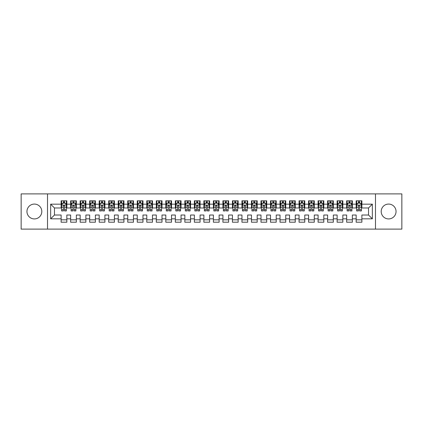 <?xml version="1.0" encoding="UTF-8"?>
<svg xmlns="http://www.w3.org/2000/svg" width="423" height="423" viewBox="0 0 423 423"><rect width="100%" height="100%" fill="white"/><g stroke="black" fill="none" stroke-linecap="round" stroke-linejoin="round"><path stroke-width="0.63" d="M388.621 204.076A7.424 7.424 0 0 0 381.197 211.5A7.424 7.424 0 0 0 388.621 218.924A7.424 7.424 0 0 0 396.044 211.5A7.424 7.424 0 0 0 388.621 204.076M34.379 204.076A7.424 7.424 0 0 0 26.956 211.5A7.424 7.424 0 0 0 34.379 218.924A7.424 7.424 0 0 0 41.803 211.5A7.424 7.424 0 0 0 34.379 204.076M375.487 229.107L401.85 229.107L401.85 193.893L375.487 193.893L375.487 229.107L47.513 229.107L47.513 193.893L21.15 193.893L21.15 229.107L47.513 229.107M375.487 193.893L47.513 193.893M50.654 218.828L50.654 204.172L61.123 204.172L61.123 207.979L54.461 207.979L54.461 215.021L50.654 218.828L61.123 218.828L61.123 222.207L66.834 222.207L66.834 218.828L70.641 218.828L70.641 222.207L76.352 222.207L76.352 218.828L80.159 218.828L80.159 222.207L85.869 222.207L85.869 218.828L89.676 218.828L89.676 222.207L95.387 222.207L95.387 218.828L99.194 218.828L99.194 222.207L104.904 222.207L104.904 218.828L108.711 218.828L108.711 222.207L114.422 222.207L114.422 218.828L118.229 218.828L118.229 222.207L123.939 222.207L123.939 218.828L127.746 218.828L127.746 222.207L133.457 222.207L133.457 218.828L137.264 218.828L137.264 222.207L142.974 222.207L142.974 218.828L146.781 218.828L146.781 222.207L152.492 222.207L152.492 218.828L156.299 218.828L156.299 222.207L162.009 222.207L162.009 218.828L165.816 218.828L165.816 222.207L171.526 222.207L171.526 218.828L175.334 218.828L175.334 222.207L181.044 222.207L181.044 218.828L184.851 218.828L184.851 222.207L190.561 222.207L190.561 218.828L194.369 218.828L194.369 222.207L200.079 222.207L200.079 218.828L203.886 218.828L203.886 222.207L209.597 222.207L209.597 218.828L213.404 218.828L213.404 222.207L219.114 222.207L219.114 218.828L222.921 218.828L222.921 222.207L228.632 222.207L228.632 218.828L232.439 218.828L232.439 222.207L238.149 222.207L238.149 218.828L241.956 218.828L241.956 222.207L247.667 222.207L247.667 218.828L251.474 218.828L251.474 222.207L257.184 222.207L257.184 218.828L260.991 218.828L260.991 222.207L266.702 222.207L266.702 218.828L270.509 218.828L270.509 222.207L276.219 222.207L276.219 218.828L280.026 218.828L280.026 222.207L285.737 222.207L285.737 218.828L289.544 218.828L289.544 222.207L295.254 222.207L295.254 218.828L299.061 218.828L299.061 222.207L304.772 222.207L304.772 218.828L308.579 218.828L308.579 222.207L314.289 222.207L314.289 218.828L318.096 218.828L318.096 222.207L323.807 222.207L323.807 218.828L327.614 218.828L327.614 222.207L333.324 222.207L333.324 218.828L337.131 218.828L337.131 222.207L342.841 222.207L342.841 218.828L346.649 218.828L346.649 222.207L352.359 222.207L352.359 218.828L356.166 218.828L356.166 222.207L361.877 222.207L361.877 215.021L368.539 215.021L368.539 207.979L361.877 207.979L361.877 204.172L372.346 204.172L372.346 218.828L361.877 218.828M361.877 204.172L361.877 200.793L356.166 200.793L356.166 204.172L352.359 204.172L352.359 200.793L346.649 200.793L346.649 204.172L342.841 204.172L342.841 200.793L337.131 200.793L337.131 204.172L333.324 204.172L333.324 200.793L327.614 200.793L327.614 204.172L323.807 204.172L323.807 200.793L318.096 200.793L318.096 204.172L314.289 204.172L314.289 200.793L308.579 200.793L308.579 204.172L304.772 204.172L304.772 200.793L299.061 200.793L299.061 204.172L295.254 204.172L295.254 200.793L289.544 200.793L289.544 204.172L285.737 204.172L285.737 200.793L280.026 200.793L280.026 204.172L276.219 204.172L276.219 200.793L270.509 200.793L270.509 204.172L266.702 204.172L266.702 200.793L260.991 200.793L260.991 204.172L257.184 204.172L257.184 200.793L251.474 200.793L251.474 204.172L247.667 204.172L247.667 200.793L241.956 200.793L241.956 204.172L238.149 204.172L238.149 200.793L232.439 200.793L232.439 204.172L228.632 204.172L228.632 200.793L222.921 200.793L222.921 204.172L219.114 204.172L219.114 200.793L213.404 200.793L213.404 204.172L209.597 204.172L209.597 200.793L203.886 200.793L203.886 204.172L200.079 204.172L200.079 200.793L194.369 200.793L194.369 204.172L190.561 204.172L190.561 200.793L184.851 200.793L184.851 204.172L181.044 204.172L181.044 200.793L175.334 200.793L175.334 204.172L171.526 204.172L171.526 200.793L165.816 200.793L165.816 204.172L162.009 204.172L162.009 200.793L156.299 200.793L156.299 204.172L152.492 204.172L152.492 200.793L146.781 200.793L146.781 204.172L142.974 204.172L142.974 200.793L137.264 200.793L137.264 204.172L133.457 204.172L133.457 200.793L127.746 200.793L127.746 204.172L123.939 204.172L123.939 200.793L118.229 200.793L118.229 204.172L114.422 204.172L114.422 200.793L108.711 200.793L108.711 204.172L104.904 204.172L104.904 200.793L99.194 200.793L99.194 204.172L95.387 204.172L95.387 200.793L89.676 200.793L89.676 204.172L85.869 204.172L85.869 200.793L80.159 200.793L80.159 204.172L76.352 204.172L76.352 200.793L70.641 200.793L70.641 204.172L66.834 204.172L66.834 200.793L61.123 200.793L61.123 204.172M352.359 218.828L352.359 215.021L356.166 215.021L356.166 218.828M372.346 204.172L368.539 207.979M342.841 218.828L342.841 215.021L346.649 215.021L346.649 218.828M356.166 204.172L356.166 207.979L352.359 207.979L352.359 204.172M333.324 218.828L333.324 215.021L337.131 215.021L337.131 218.828M346.649 204.172L346.649 207.979L342.841 207.979L342.841 204.172M323.807 218.828L323.807 215.021L327.614 215.021L327.614 218.828M337.131 204.172L337.131 207.979L333.324 207.979L333.324 204.172M314.289 218.828L314.289 215.021L318.096 215.021L318.096 218.828M327.614 204.172L327.614 207.979L323.807 207.979L323.807 204.172M304.772 218.828L304.772 215.021L308.579 215.021L308.579 218.828M318.096 204.172L318.096 207.979L314.289 207.979L314.289 204.172M295.254 218.828L295.254 215.021L299.061 215.021L299.061 218.828M308.579 204.172L308.579 207.979L304.772 207.979L304.772 204.172M285.737 218.828L285.737 215.021L289.544 215.021L289.544 218.828M299.061 204.172L299.061 207.979L295.254 207.979L295.254 204.172M276.219 218.828L276.219 215.021L280.026 215.021L280.026 218.828M289.544 204.172L289.544 207.979L285.737 207.979L285.737 204.172M266.702 218.828L266.702 215.021L270.509 215.021L270.509 218.828M280.026 204.172L280.026 207.979L276.219 207.979L276.219 204.172M257.184 218.828L257.184 215.021L260.991 215.021L260.991 218.828M270.509 204.172L270.509 207.979L266.702 207.979L266.702 204.172M247.667 218.828L247.667 215.021L251.474 215.021L251.474 218.828M260.991 204.172L260.991 207.979L257.184 207.979L257.184 204.172M238.149 218.828L238.149 215.021L241.956 215.021L241.956 218.828M251.474 204.172L251.474 207.979L247.667 207.979L247.667 204.172M228.632 218.828L228.632 215.021L232.439 215.021L232.439 218.828M241.956 204.172L241.956 207.979L238.149 207.979L238.149 204.172M219.114 218.828L219.114 215.021L222.921 215.021L222.921 218.828M232.439 204.172L232.439 207.979L228.632 207.979L228.632 204.172M209.597 218.828L209.597 215.021L213.404 215.021L213.404 218.828M222.921 204.172L222.921 207.979L219.114 207.979L219.114 204.172M200.079 218.828L200.079 215.021L203.886 215.021L203.886 218.828M213.404 204.172L213.404 207.979L209.597 207.979L209.597 204.172M190.561 218.828L190.561 215.021L194.369 215.021L194.369 218.828M203.886 204.172L203.886 207.979L200.079 207.979L200.079 204.172M181.044 218.828L181.044 215.021L184.851 215.021L184.851 218.828M194.369 204.172L194.369 207.979L190.561 207.979L190.561 204.172M171.526 218.828L171.526 215.021L175.334 215.021L175.334 218.828M184.851 204.172L184.851 207.979L181.044 207.979L181.044 204.172M162.009 218.828L162.009 215.021L165.816 215.021L165.816 218.828M175.334 204.172L175.334 207.979L171.526 207.979L171.526 204.172M152.492 218.828L152.492 215.021L156.299 215.021L156.299 218.828M165.816 204.172L165.816 207.979L162.009 207.979L162.009 204.172M142.974 218.828L142.974 215.021L146.781 215.021L146.781 218.828M156.299 204.172L156.299 207.979L152.492 207.979L152.492 204.172M133.457 218.828L133.457 215.021L137.264 215.021L137.264 218.828M146.781 204.172L146.781 207.979L142.974 207.979L142.974 204.172M123.939 218.828L123.939 215.021L127.746 215.021L127.746 218.828M137.264 204.172L137.264 207.979L133.457 207.979L133.457 204.172M114.422 218.828L114.422 215.021L118.229 215.021L118.229 218.828M127.746 204.172L127.746 207.979L123.939 207.979L123.939 204.172M104.904 218.828L104.904 215.021L108.711 215.021L108.711 218.828M118.229 204.172L118.229 207.979L114.422 207.979L114.422 204.172M95.387 218.828L95.387 215.021L99.194 215.021L99.194 218.828M108.711 204.172L108.711 207.979L104.904 207.979L104.904 204.172M85.869 218.828L85.869 215.021L89.676 215.021L89.676 218.828M99.194 204.172L99.194 207.979L95.387 207.979L95.387 204.172M76.352 218.828L76.352 215.021L80.159 215.021L80.159 218.828M89.676 204.172L89.676 207.979L85.869 207.979L85.869 204.172M66.834 218.828L66.834 215.021L70.641 215.021L70.641 218.828M80.159 204.172L80.159 207.979L76.352 207.979L76.352 204.172M54.461 215.021L61.123 215.021L61.123 218.828M70.641 204.172L70.641 207.979L66.834 207.979L66.834 204.172M356.166 203.172L356.642 203.172M361.401 203.172L361.877 203.172M346.649 203.172L347.124 203.172M351.883 203.172L352.359 203.172M337.131 203.172L337.607 203.172M342.366 203.172L342.841 203.172M327.614 203.172L328.089 203.172M332.848 203.172L333.324 203.172M318.096 203.172L318.572 203.172M323.331 203.172L323.807 203.172M308.579 203.172L309.054 203.172M313.813 203.172L314.289 203.172M299.061 203.172L299.537 203.172M304.296 203.172L304.772 203.172M289.544 203.172L290.019 203.172M294.778 203.172L295.254 203.172M280.026 203.172L280.502 203.172M285.261 203.172L285.737 203.172M270.509 203.172L270.984 203.172M275.743 203.172L276.219 203.172M260.991 203.172L261.467 203.172M266.226 203.172L266.702 203.172M251.474 203.172L251.949 203.172M256.708 203.172L257.184 203.172M241.956 203.172L242.432 203.172M247.191 203.172L247.667 203.172M232.439 203.172L232.914 203.172M237.673 203.172L238.149 203.172M222.921 203.172L223.397 203.172M228.156 203.172L228.632 203.172M213.404 203.172L213.879 203.172M218.638 203.172L219.114 203.172M203.886 203.172L204.362 203.172M209.121 203.172L209.597 203.172M194.369 203.172L194.844 203.172M199.603 203.172L200.079 203.172M184.851 203.172L185.327 203.172M190.086 203.172L190.561 203.172M175.334 203.172L175.809 203.172M180.568 203.172L181.044 203.172M165.816 203.172L166.292 203.172M171.051 203.172L171.526 203.172M156.299 203.172L156.774 203.172M161.533 203.172L162.009 203.172M146.781 203.172L147.257 203.172M152.016 203.172L152.492 203.172M137.264 203.172L137.739 203.172M142.498 203.172L142.974 203.172M127.746 203.172L128.222 203.172M132.981 203.172L133.457 203.172M118.229 203.172L118.704 203.172M123.463 203.172L123.939 203.172M108.711 203.172L109.187 203.172M113.946 203.172L114.422 203.172M99.194 203.172L99.669 203.172M104.428 203.172L104.904 203.172M89.676 203.172L90.152 203.172M94.911 203.172L95.387 203.172M80.159 203.172L80.634 203.172M85.393 203.172L85.869 203.172M70.641 203.172L71.117 203.172M75.876 203.172L76.352 203.172M61.123 203.172L61.599 203.172M66.358 203.172L66.834 203.172M61.123 219.828L66.834 219.828M70.641 219.828L76.352 219.828M80.159 219.828L85.869 219.828M89.676 219.828L95.387 219.828M99.194 219.828L104.904 219.828M108.711 219.828L114.422 219.828M118.229 219.828L123.939 219.828M127.746 219.828L133.457 219.828M137.264 219.828L142.974 219.828M146.781 219.828L152.492 219.828M156.299 219.828L162.009 219.828M165.816 219.828L171.526 219.828M175.334 219.828L181.044 219.828M184.851 219.828L190.561 219.828M194.369 219.828L200.079 219.828M203.886 219.828L209.597 219.828M213.404 219.828L219.114 219.828M222.921 219.828L228.632 219.828M232.439 219.828L238.149 219.828M241.956 219.828L247.667 219.828M251.474 219.828L257.184 219.828M260.991 219.828L266.702 219.828M270.509 219.828L276.219 219.828M280.026 219.828L285.737 219.828M289.544 219.828L295.254 219.828M299.061 219.828L304.772 219.828M308.579 219.828L314.289 219.828M318.096 219.828L323.807 219.828M327.614 219.828L333.324 219.828M337.131 219.828L342.841 219.828M346.649 219.828L352.359 219.828M356.166 219.828L361.877 219.828M50.654 204.172L54.461 207.979M368.539 215.021L372.346 218.828M64.55 202.03L63.408 202.03M66.358 209.734L64.55 209.734L64.55 210.929L66.358 210.929L66.358 205.123L65.406 203.22L62.551 203.22L61.599 205.123L61.599 210.929L63.408 210.929L63.408 209.734L61.599 209.734M61.599 205.123L61.599 200.793M66.358 205.123L66.358 200.793M63.408 203.22L63.408 200.793M64.55 200.793L64.55 203.22M64.55 209.734L64.55 205.837C64.169 205.102 63.788 205.102 63.408 205.837L63.408 209.734M64.55 203.172L63.408 203.172M74.067 202.03L72.925 202.03M75.876 209.734L74.067 209.734L74.067 210.929L75.876 210.929L75.876 205.123L74.924 203.22L72.069 203.22L71.117 205.123L71.117 210.929L72.925 210.929L72.925 209.734L71.117 209.734M71.117 205.123L71.117 200.793M75.876 205.123L75.876 200.793M72.925 203.22L72.925 200.793M74.067 200.793L74.067 203.22M74.067 209.734L74.067 205.837C73.687 205.102 73.306 205.102 72.925 205.837L72.925 209.734M74.067 203.172L72.925 203.172M83.585 202.03L82.443 202.03M85.393 209.734L83.585 209.734L83.585 210.929L85.393 210.929L85.393 205.123L84.441 203.22L81.586 203.22L80.634 205.123L80.634 210.929L82.443 210.929L82.443 209.734L80.634 209.734M80.634 205.123L80.634 200.793M85.393 205.123L85.393 200.793M82.443 203.22L82.443 200.793M83.585 200.793L83.585 203.22M83.585 209.734L83.585 205.837C83.204 205.102 82.823 205.102 82.443 205.837L82.443 209.734M83.585 203.172L82.443 203.172M93.102 202.03L91.96 202.03M94.911 209.734L93.102 209.734L93.102 210.929L94.911 210.929L94.911 205.123L93.959 203.22L91.104 203.22L90.152 205.123L90.152 210.929L91.96 210.929L91.96 209.734L90.152 209.734M90.152 205.123L90.152 200.793M94.911 205.123L94.911 200.793M91.96 203.22L91.96 200.793M93.102 200.793L93.102 203.22M93.102 209.734L93.102 205.837C92.722 205.102 92.341 205.102 91.96 205.837L91.96 209.734M93.102 203.172L91.96 203.172M102.62 202.03L101.478 202.03M104.428 209.734L102.62 209.734L102.62 210.929L104.428 210.929L104.428 205.123L103.476 203.22L100.621 203.22L99.669 205.123L99.669 210.929L101.478 210.929L101.478 209.734L99.669 209.734M99.669 205.123L99.669 200.793M104.428 205.123L104.428 200.793M101.478 203.22L101.478 200.793M102.62 200.793L102.62 203.22M102.62 209.734L102.62 205.837C102.239 205.102 101.858 205.102 101.478 205.837L101.478 209.734M102.62 203.172L101.478 203.172M112.137 202.03L110.995 202.03M113.946 209.734L112.137 209.734L112.137 210.929L113.946 210.929L113.946 205.123L112.994 203.22L110.139 203.22L109.187 205.123L109.187 210.929L110.995 210.929L110.995 209.734L109.187 209.734M109.187 205.123L109.187 200.793M113.946 205.123L113.946 200.793M110.995 203.22L110.995 200.793M112.137 200.793L112.137 203.22M112.137 209.734L112.137 205.837C111.757 205.102 111.376 205.102 110.995 205.837L110.995 209.734M112.137 203.172L110.995 203.172M121.655 202.03L120.513 202.03M123.463 209.734L121.655 209.734L121.655 210.929L123.463 210.929L123.463 205.123L122.511 203.22L119.656 203.22L118.704 205.123L118.704 210.929L120.513 210.929L120.513 209.734L118.704 209.734M118.704 205.123L118.704 200.793M123.463 205.123L123.463 200.793M120.513 203.22L120.513 200.793M121.655 200.793L121.655 203.22M121.655 209.734L121.655 205.837C121.274 205.102 120.893 205.102 120.513 205.837L120.513 209.734M121.655 203.172L120.513 203.172M131.172 202.03L130.03 202.03M132.981 209.734L131.172 209.734L131.172 210.929L132.981 210.929L132.981 205.123L132.029 203.22L129.174 203.22L128.222 205.123L128.222 210.929L130.03 210.929L130.03 209.734L128.222 209.734M128.222 205.123L128.222 200.793M132.981 205.123L132.981 200.793M130.03 203.22L130.03 200.793M131.172 200.793L131.172 203.22M131.172 209.734L131.172 205.837C130.792 205.102 130.411 205.102 130.03 205.837L130.03 209.734M131.172 203.172L130.03 203.172M140.69 202.03L139.548 202.03M142.498 209.734L140.69 209.734L140.69 210.929L142.498 210.929L142.498 205.123L141.546 203.22L138.691 203.22L137.739 205.123L137.739 210.929L139.548 210.929L139.548 209.734L137.739 209.734M137.739 205.123L137.739 200.793M142.498 205.123L142.498 200.793M139.548 203.22L139.548 200.793M140.69 200.793L140.69 203.22M140.69 209.734L140.69 205.837C140.309 205.102 139.928 205.102 139.548 205.837L139.548 209.734M140.69 203.172L139.548 203.172M150.207 202.03L149.065 202.03M152.016 209.734L150.207 209.734L150.207 210.929L152.016 210.929L152.016 205.123L151.064 203.22L148.209 203.22L147.257 205.123L147.257 210.929L149.065 210.929L149.065 209.734L147.257 209.734M147.257 205.123L147.257 200.793M152.016 205.123L152.016 200.793M149.065 203.22L149.065 200.793M150.207 200.793L150.207 203.22M150.207 209.734L150.207 205.837C149.827 205.102 149.446 205.102 149.065 205.837L149.065 209.734M150.207 203.172L149.065 203.172M159.725 202.03L158.583 202.03M161.533 209.734L159.725 209.734L159.725 210.929L161.533 210.929L161.533 205.123L160.581 203.22L157.726 203.22L156.774 205.123L156.774 210.929L158.583 210.929L158.583 209.734L156.774 209.734M156.774 205.123L156.774 200.793M161.533 205.123L161.533 200.793M158.583 203.22L158.583 200.793M159.725 200.793L159.725 203.22M159.725 209.734L159.725 205.837C159.344 205.102 158.963 205.102 158.583 205.837L158.583 209.734M159.725 203.172L158.583 203.172M169.242 202.03L168.1 202.03M171.051 209.734L169.242 209.734L169.242 210.929L171.051 210.929L171.051 205.123L170.099 203.22L167.244 203.22L166.292 205.123L166.292 210.929L168.1 210.929L168.1 209.734L166.292 209.734M166.292 205.123L166.292 200.793M171.051 205.123L171.051 200.793M168.1 203.22L168.1 200.793M169.242 200.793L169.242 203.22M169.242 209.734L169.242 205.837C168.862 205.102 168.481 205.102 168.1 205.837L168.1 209.734M169.242 203.172L168.1 203.172M178.76 202.03L177.618 202.03M180.568 209.734L178.76 209.734L178.76 210.929L180.568 210.929L180.568 205.123L179.616 203.22L176.761 203.22L175.809 205.123L175.809 210.929L177.618 210.929L177.618 209.734L175.809 209.734M175.809 205.123L175.809 200.793M180.568 205.123L180.568 200.793M177.618 203.22L177.618 200.793M178.76 200.793L178.76 203.22M178.76 209.734L178.76 205.837C178.379 205.102 177.998 205.102 177.618 205.837L177.618 209.734M178.76 203.172L177.618 203.172M188.277 202.03L187.135 202.03M190.086 209.734L188.277 209.734L188.277 210.929L190.086 210.929L190.086 205.123L189.134 203.22L186.279 203.22L185.327 205.123L185.327 210.929L187.135 210.929L187.135 209.734L185.327 209.734M185.327 205.123L185.327 200.793M190.086 205.123L190.086 200.793M187.135 203.22L187.135 200.793M188.277 200.793L188.277 203.22M188.277 209.734L188.277 205.837C187.897 205.102 187.516 205.102 187.135 205.837L187.135 209.734M188.277 203.172L187.135 203.172M197.795 202.03L196.653 202.03M199.603 209.734L197.795 209.734L197.795 210.929L199.603 210.929L199.603 205.123L198.651 203.22L195.796 203.22L194.844 205.123L194.844 210.929L196.653 210.929L196.653 209.734L194.844 209.734M194.844 205.123L194.844 200.793M199.603 205.123L199.603 200.793M196.653 203.22L196.653 200.793M197.795 200.793L197.795 203.22M197.795 209.734L197.795 205.837C197.414 205.102 197.033 205.102 196.653 205.837L196.653 209.734M197.795 203.172L196.653 203.172M207.312 202.03L206.17 202.03M209.121 209.734L207.312 209.734L207.312 210.929L209.121 210.929L209.121 205.123L208.169 203.22L205.314 203.22L204.362 205.123L204.362 210.929L206.17 210.929L206.17 209.734L204.362 209.734M204.362 205.123L204.362 200.793M209.121 205.123L209.121 200.793M206.17 203.22L206.17 200.793M207.312 200.793L207.312 203.22M207.312 209.734L207.312 205.837C206.932 205.102 206.551 205.102 206.17 205.837L206.17 209.734M207.312 203.172L206.17 203.172M216.83 202.03L215.688 202.03M218.638 209.734L216.83 209.734L216.83 210.929L218.638 210.929L218.638 205.123L217.686 203.22L214.831 203.22L213.879 205.123L213.879 210.929L215.688 210.929L215.688 209.734L213.879 209.734M213.879 205.123L213.879 200.793M218.638 205.123L218.638 200.793M215.688 203.22L215.688 200.793M216.83 200.793L216.83 203.22M216.83 209.734L216.83 205.837C216.449 205.102 216.068 205.102 215.688 205.837L215.688 209.734M216.83 203.172L215.688 203.172M226.347 202.03L225.205 202.03M228.156 209.734L226.347 209.734L226.347 210.929L228.156 210.929L228.156 205.123L227.204 203.22L224.349 203.22L223.397 205.123L223.397 210.929L225.205 210.929L225.205 209.734L223.397 209.734M223.397 205.123L223.397 200.793M228.156 205.123L228.156 200.793M225.205 203.22L225.205 200.793M226.347 200.793L226.347 203.22M226.347 209.734L226.347 205.837C225.967 205.102 225.586 205.102 225.205 205.837L225.205 209.734M226.347 203.172L225.205 203.172M235.865 202.03L234.723 202.03M237.673 209.734L235.865 209.734L235.865 210.929L237.673 210.929L237.673 205.123L236.721 203.22L233.866 203.22L232.914 205.123L232.914 210.929L234.723 210.929L234.723 209.734L232.914 209.734M232.914 205.123L232.914 200.793M237.673 205.123L237.673 200.793M234.723 203.22L234.723 200.793M235.865 200.793L235.865 203.22M235.865 209.734L235.865 205.837C235.484 205.102 235.103 205.102 234.723 205.837L234.723 209.734M235.865 203.172L234.723 203.172M245.382 202.03L244.24 202.03M247.191 209.734L245.382 209.734L245.382 210.929L247.191 210.929L247.191 205.123L246.239 203.22L243.384 203.22L242.432 205.123L242.432 210.929L244.24 210.929L244.24 209.734L242.432 209.734M242.432 205.123L242.432 200.793M247.191 205.123L247.191 200.793M244.24 203.22L244.24 200.793M245.382 200.793L245.382 203.22M245.382 209.734L245.382 205.837C245.002 205.102 244.621 205.102 244.24 205.837L244.24 209.734M245.382 203.172L244.24 203.172M254.9 202.03L253.758 202.03M256.708 209.734L254.9 209.734L254.9 210.929L256.708 210.929L256.708 205.123L255.756 203.22L252.901 203.22L251.949 205.123L251.949 210.929L253.758 210.929L253.758 209.734L251.949 209.734M251.949 205.123L251.949 200.793M256.708 205.123L256.708 200.793M253.758 203.22L253.758 200.793M254.9 200.793L254.9 203.22M254.9 209.734L254.9 205.837C254.519 205.102 254.138 205.102 253.758 205.837L253.758 209.734M254.9 203.172L253.758 203.172M264.417 202.03L263.275 202.03M266.226 209.734L264.417 209.734L264.417 210.929L266.226 210.929L266.226 205.123L265.274 203.22L262.419 203.22L261.467 205.123L261.467 210.929L263.275 210.929L263.275 209.734L261.467 209.734M261.467 205.123L261.467 200.793M266.226 205.123L266.226 200.793M263.275 203.22L263.275 200.793M264.417 200.793L264.417 203.22M264.417 209.734L264.417 205.837C264.037 205.102 263.656 205.102 263.275 205.837L263.275 209.734M264.417 203.172L263.275 203.172M273.935 202.03L272.793 202.03M275.743 209.734L273.935 209.734L273.935 210.929L275.743 210.929L275.743 205.123L274.791 203.22L271.936 203.22L270.984 205.123L270.984 210.929L272.793 210.929L272.793 209.734L270.984 209.734M270.984 205.123L270.984 200.793M275.743 205.123L275.743 200.793M272.793 203.22L272.793 200.793M273.935 200.793L273.935 203.22M273.935 209.734L273.935 205.837C273.554 205.102 273.173 205.102 272.793 205.837L272.793 209.734M273.935 203.172L272.793 203.172M283.452 202.03L282.31 202.03M285.261 209.734L283.452 209.734L283.452 210.929L285.261 210.929L285.261 205.123L284.309 203.22L281.454 203.22L280.502 205.123L280.502 210.929L282.31 210.929L282.31 209.734L280.502 209.734M280.502 205.123L280.502 200.793M285.261 205.123L285.261 200.793M282.31 203.22L282.31 200.793M283.452 200.793L283.452 203.22M283.452 209.734L283.452 205.837C283.072 205.102 282.691 205.102 282.31 205.837L282.31 209.734M283.452 203.172L282.31 203.172M292.97 202.03L291.828 202.03M294.778 209.734L292.97 209.734L292.97 210.929L294.778 210.929L294.778 205.123L293.826 203.22L290.971 203.22L290.019 205.123L290.019 210.929L291.828 210.929L291.828 209.734L290.019 209.734M290.019 205.123L290.019 200.793M294.778 205.123L294.778 200.793M291.828 203.22L291.828 200.793M292.97 200.793L292.97 203.22M292.97 209.734L292.97 205.837C292.589 205.102 292.208 205.102 291.828 205.837L291.828 209.734M292.97 203.172L291.828 203.172M302.487 202.03L301.345 202.03M304.296 209.734L302.487 209.734L302.487 210.929L304.296 210.929L304.296 205.123L303.344 203.22L300.489 203.22L299.537 205.123L299.537 210.929L301.345 210.929L301.345 209.734L299.537 209.734M299.537 205.123L299.537 200.793M304.296 205.123L304.296 200.793M301.345 203.22L301.345 200.793M302.487 200.793L302.487 203.22M302.487 209.734L302.487 205.837C302.107 205.102 301.726 205.102 301.345 205.837L301.345 209.734M302.487 203.172L301.345 203.172M312.005 202.03L310.863 202.03M313.813 209.734L312.005 209.734L312.005 210.929L313.813 210.929L313.813 205.123L312.861 203.22L310.006 203.22L309.054 205.123L309.054 210.929L310.863 210.929L310.863 209.734L309.054 209.734M309.054 205.123L309.054 200.793M313.813 205.123L313.813 200.793M310.863 203.22L310.863 200.793M312.005 200.793L312.005 203.22M312.005 209.734L312.005 205.837C311.624 205.102 311.243 205.102 310.863 205.837L310.863 209.734M312.005 203.172L310.863 203.172M321.522 202.03L320.38 202.03M323.331 209.734L321.522 209.734L321.522 210.929L323.331 210.929L323.331 205.123L322.379 203.22L319.524 203.22L318.572 205.123L318.572 210.929L320.38 210.929L320.38 209.734L318.572 209.734M318.572 205.123L318.572 200.793M323.331 205.123L323.331 200.793M320.38 203.22L320.38 200.793M321.522 200.793L321.522 203.22M321.522 209.734L321.522 205.837C321.142 205.102 320.761 205.102 320.38 205.837L320.38 209.734M321.522 203.172L320.38 203.172M331.04 202.03L329.898 202.03M332.848 209.734L331.04 209.734L331.04 210.929L332.848 210.929L332.848 205.123L331.896 203.22L329.041 203.22L328.089 205.123L328.089 210.929L329.898 210.929L329.898 209.734L328.089 209.734M328.089 205.123L328.089 200.793M332.848 205.123L332.848 200.793M329.898 203.22L329.898 200.793M331.04 200.793L331.04 203.22M331.04 209.734L331.04 205.837C330.659 205.102 330.278 205.102 329.898 205.837L329.898 209.734M331.04 203.172L329.898 203.172M340.557 202.03L339.415 202.03M342.366 209.734L340.557 209.734L340.557 210.929L342.366 210.929L342.366 205.123L341.414 203.22L338.559 203.22L337.607 205.123L337.607 210.929L339.415 210.929L339.415 209.734L337.607 209.734M337.607 205.123L337.607 200.793M342.366 205.123L342.366 200.793M339.415 203.22L339.415 200.793M340.557 200.793L340.557 203.22M340.557 209.734L340.557 205.837C340.177 205.102 339.796 205.102 339.415 205.837L339.415 209.734M340.557 203.172L339.415 203.172M350.075 202.03L348.933 202.03M351.883 209.734L350.075 209.734L350.075 210.929L351.883 210.929L351.883 205.123L350.931 203.22L348.076 203.22L347.124 205.123L347.124 210.929L348.933 210.929L348.933 209.734L347.124 209.734M347.124 205.123L347.124 200.793M351.883 205.123L351.883 200.793M348.933 203.22L348.933 200.793M350.075 200.793L350.075 203.22M350.075 209.734L350.075 205.837C349.694 205.102 349.313 205.102 348.933 205.837L348.933 209.734M350.075 203.172L348.933 203.172M359.592 202.03L358.45 202.03M361.401 209.734L359.592 209.734L359.592 210.929L361.401 210.929L361.401 205.123L360.449 203.22L357.594 203.22L356.642 205.123L356.642 210.929L358.45 210.929L358.45 209.734L356.642 209.734M356.642 205.123L356.642 200.793M361.401 205.123L361.401 200.793M358.45 203.22L358.45 200.793M359.592 200.793L359.592 203.22M359.592 209.734L359.592 205.837C359.212 205.102 358.831 205.102 358.45 205.837L358.45 209.734M359.592 203.172L358.45 203.172M66.332 205.076L61.621 205.076M61.599 203.336L62.493 203.336M65.465 203.336L66.358 203.336M63.408 207.185L61.599 207.185M66.358 207.185L64.55 207.185M64.55 202.638L63.408 202.638M75.849 205.076L71.138 205.076M71.117 203.336L72.01 203.336M74.982 203.336L75.876 203.336M72.925 207.185L71.117 207.185M75.876 207.185L74.067 207.185M74.067 202.638L72.925 202.638M85.367 205.076L80.656 205.076M80.634 203.336L81.528 203.336M84.5 203.336L85.393 203.336M82.443 207.185L80.634 207.185M85.393 207.185L83.585 207.185M83.585 202.638L82.443 202.638M94.884 205.076L90.173 205.076M90.152 203.336L91.045 203.336M94.017 203.336L94.911 203.336M91.96 207.185L90.152 207.185M94.911 207.185L93.102 207.185M93.102 202.638L91.96 202.638M104.402 205.076L99.691 205.076M99.669 203.336L100.563 203.336M103.535 203.336L104.428 203.336M101.478 207.185L99.669 207.185M104.428 207.185L102.62 207.185M102.62 202.638L101.478 202.638M113.919 205.076L109.208 205.076M109.187 203.336L110.08 203.336M113.052 203.336L113.946 203.336M110.995 207.185L109.187 207.185M113.946 207.185L112.137 207.185M112.137 202.638L110.995 202.638M123.437 205.076L118.726 205.076M118.704 203.336L119.598 203.336M122.57 203.336L123.463 203.336M120.513 207.185L118.704 207.185M123.463 207.185L121.655 207.185M121.655 202.638L120.513 202.638M132.954 205.076L128.243 205.076M128.222 203.336L129.115 203.336M132.087 203.336L132.981 203.336M130.03 207.185L128.222 207.185M132.981 207.185L131.172 207.185M131.172 202.638L130.03 202.638M142.472 205.076L137.761 205.076M137.739 203.336L138.633 203.336M141.605 203.336L142.498 203.336M139.548 207.185L137.739 207.185M142.498 207.185L140.69 207.185M140.69 202.638L139.548 202.638M151.989 205.076L147.278 205.076M147.257 203.336L148.15 203.336M151.122 203.336L152.016 203.336M149.065 207.185L147.257 207.185M152.016 207.185L150.207 207.185M150.207 202.638L149.065 202.638M161.507 205.076L156.796 205.076M156.774 203.336L157.668 203.336M160.64 203.336L161.533 203.336M158.583 207.185L156.774 207.185M161.533 207.185L159.725 207.185M159.725 202.638L158.583 202.638M171.024 205.076L166.313 205.076M166.292 203.336L167.185 203.336M170.157 203.336L171.051 203.336M168.1 207.185L166.292 207.185M171.051 207.185L169.242 207.185M169.242 202.638L168.1 202.638M180.542 205.076L175.831 205.076M175.809 203.336L176.703 203.336M179.675 203.336L180.568 203.336M177.618 207.185L175.809 207.185M180.568 207.185L178.76 207.185M178.76 202.638L177.618 202.638M190.059 205.076L185.348 205.076M185.327 203.336L186.22 203.336M189.192 203.336L190.086 203.336M187.135 207.185L185.327 207.185M190.086 207.185L188.277 207.185M188.277 202.638L187.135 202.638M199.577 205.076L194.866 205.076M194.844 203.336L195.738 203.336M198.71 203.336L199.603 203.336M196.653 207.185L194.844 207.185M199.603 207.185L197.795 207.185M197.795 202.638L196.653 202.638M209.094 205.076L204.383 205.076M204.362 203.336L205.255 203.336M208.227 203.336L209.121 203.336M206.17 207.185L204.362 207.185M209.121 207.185L207.312 207.185M207.312 202.638L206.17 202.638M218.612 205.076L213.901 205.076M213.879 203.336L214.773 203.336M217.745 203.336L218.638 203.336M215.688 207.185L213.879 207.185M218.638 207.185L216.83 207.185M216.83 202.638L215.688 202.638M228.129 205.076L223.418 205.076M223.397 203.336L224.29 203.336M227.262 203.336L228.156 203.336M225.205 207.185L223.397 207.185M228.156 207.185L226.347 207.185M226.347 202.638L225.205 202.638M237.647 205.076L232.936 205.076M232.914 203.336L233.808 203.336M236.78 203.336L237.673 203.336M234.723 207.185L232.914 207.185M237.673 207.185L235.865 207.185M235.865 202.638L234.723 202.638M247.164 205.076L242.453 205.076M242.432 203.336L243.325 203.336M246.297 203.336L247.191 203.336M244.24 207.185L242.432 207.185M247.191 207.185L245.382 207.185M245.382 202.638L244.24 202.638M256.682 205.076L251.971 205.076M251.949 203.336L252.843 203.336M255.815 203.336L256.708 203.336M253.758 207.185L251.949 207.185M256.708 207.185L254.9 207.185M254.9 202.638L253.758 202.638M266.199 205.076L261.488 205.076M261.467 203.336L262.36 203.336M265.332 203.336L266.226 203.336M263.275 207.185L261.467 207.185M266.226 207.185L264.417 207.185M264.417 202.638L263.275 202.638M275.717 205.076L271.006 205.076M270.984 203.336L271.878 203.336M274.85 203.336L275.743 203.336M272.793 207.185L270.984 207.185M275.743 207.185L273.935 207.185M273.935 202.638L272.793 202.638M285.234 205.076L280.523 205.076M280.502 203.336L281.395 203.336M284.367 203.336L285.261 203.336M282.31 207.185L280.502 207.185M285.261 207.185L283.452 207.185M283.452 202.638L282.31 202.638M294.752 205.076L290.041 205.076M290.019 203.336L290.913 203.336M293.885 203.336L294.778 203.336M291.828 207.185L290.019 207.185M294.778 207.185L292.97 207.185M292.97 202.638L291.828 202.638M304.269 205.076L299.558 205.076M299.537 203.336L300.43 203.336M303.402 203.336L304.296 203.336M301.345 207.185L299.537 207.185M304.296 207.185L302.487 207.185M302.487 202.638L301.345 202.638M313.787 205.076L309.076 205.076M309.054 203.336L309.948 203.336M312.92 203.336L313.813 203.336M310.863 207.185L309.054 207.185M313.813 207.185L312.005 207.185M312.005 202.638L310.863 202.638M323.304 205.076L318.593 205.076M318.572 203.336L319.465 203.336M322.437 203.336L323.331 203.336M320.38 207.185L318.572 207.185M323.331 207.185L321.522 207.185M321.522 202.638L320.38 202.638M332.822 205.076L328.111 205.076M328.089 203.336L328.983 203.336M331.955 203.336L332.848 203.336M329.898 207.185L328.089 207.185M332.848 207.185L331.04 207.185M331.04 202.638L329.898 202.638M342.339 205.076L337.628 205.076M337.607 203.336L338.5 203.336M341.472 203.336L342.366 203.336M339.415 207.185L337.607 207.185M342.366 207.185L340.557 207.185M340.557 202.638L339.415 202.638M351.857 205.076L347.146 205.076M347.124 203.336L348.018 203.336M350.99 203.336L351.883 203.336M348.933 207.185L347.124 207.185M351.883 207.185L350.075 207.185M350.075 202.638L348.933 202.638M361.374 205.076L356.663 205.076M356.642 203.336L357.535 203.336M360.507 203.336L361.401 203.336M358.45 207.185L356.642 207.185M361.401 207.185L359.592 207.185M359.592 202.638L358.45 202.638"/></g></svg>
